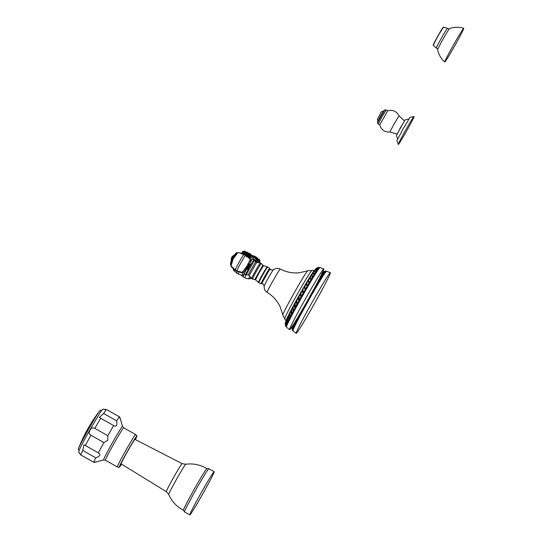 <?xml version="1.0" encoding="UTF-8"?>
<svg xmlns="http://www.w3.org/2000/svg" width="542" height="542" viewBox="0 0 542 542"><rect width="100%" height="100%" fill="white"/><g stroke="black" fill="none" stroke-linecap="round" stroke-linejoin="round"><path stroke-width="0.81" d="M381.338 111.733L377.347 119.315L381.338 111.733M377.984 120.852L377.347 119.315M377.876 122.201L377.442 121.957L380.491 116.029L383.98 110.351L384.42 110.595M379.766 124.911L387.693 110.805C392.767 109.518 396.575 111.225 399.108 115.934A9.228 0.352 119.4 0 0 394.264 123.793A9.228 0.352 -60.6 0 0 390.057 132.004C384.834 132.356 381.399 129.992 379.759 124.897L378.248 124.057L381.954 116.855L386.195 109.951L387.706 110.805M397.117 134.016L404.488 120.934M405.626 130.195A16.064 0.617 -60.6 0 1 414.041 116.496A16.064 0.617 -60.6 0 1 406.703 130.798A16.064 0.617 119.4 0 1 398.275 144.484A16.064 0.617 119.4 0 1 405.626 130.195M444.752 62.005C441.019 58.685 438.641 54.579 437.631 49.688A12.12 0.467 -60.6 0 1 443.187 38.922A12.12 0.467 119.4 0 1 449.521 28.591C454.23 26.924 458.972 26.829 463.742 28.299A19.349 0.745 119.4 0 0 453.607 44.79A19.349 0.745 -60.6 0 0 444.752 62.005A19.349 0.745 -60.6 0 0 454.901 45.521A19.349 0.745 119.4 0 0 463.742 28.299M244.34 274.022L243.107 276.82L244.754 277.748L248.588 278.934L249.794 276.203M255.587 262.003L255.804 260.98L252.491 257.66M255.086 261.244A1.45 0.528 136 0 1 255.878 261.149L255.214 260.018L256.772 259.767A1.45 0.617 129.5 0 0 256.732 259.611A1.45 0.617 129.5 0 0 255.377 260.119M257.281 258.839L257.789 258.968A1.545 1.545 0 0 0 257.518 258.304A1.45 0.657 121.5 0 0 256.894 258.277M256.17 259.001L257.294 259.103A1.45 0.65 124.5 0 0 257.22 258.737A1.45 0.65 124.5 0 0 256.285 258.9M256.339 262.484L258.819 259.083L257.978 258.934L255.702 262.125M252.064 255.282L252.633 255.919M257.443 262.619L259.564 259.801L258.819 259.083M253.012 256.549L256.732 259.611A1.545 1.545 0 0 1 256.867 259.957L256.772 259.767M246.034 274.841L244.754 277.748M248.588 278.934L250.038 278.561L250.621 277.301M258.812 262.762L259.198 262.22L259.489 262.829M258.907 262.768L259.381 262.816M250.966 277.755L250.682 277.375M325.403 271.515L325.613 271L323.018 271.908M291.806 326.88L292.273 330.024L292.687 330.139L292.572 329.793M292.856 329.272L292.307 329.834L292.761 329.062M293.29 328.195L292.558 329.089L293.29 328.195L293.08 327.598M294.008 326.602L293.134 327.734L293.872 326.182M294.923 324.712L293.845 326.182L294.923 324.712L294.591 322.639M296.122 322.307L294.95 323.926L296.122 322.307L295.824 320.64L296.44 321.684L297.45 319.719L297.185 318.398M299.055 316.663L297.653 318.655L299.055 316.663L298.832 315.654M300.722 313.54L299.143 315.83L300.722 313.54L300.532 312.775M302.632 310.01L301.061 312.246L302.632 310.01L302.477 309.441M304.536 306.555L302.809 309.035L304.394 306.115M305.071 304.936L306.501 302.429M306.894 301.731L308.506 298.879M309.164 297.707L310.62 295.085M312.781 291.955L311.061 294.32L312.781 291.955L312.565 291.569M314.848 288.405L313.29 290.451L314.848 288.405L314.536 287.951M314.963 287.165L315.322 287.592L316.501 284.984L314.977 287.145M316.84 283.662L317.361 284.15L318.56 282.158L317.172 283.852L316.887 283.581M318.262 280.973L318.974 281.467L320.159 279.53L318.798 281.156L318.337 280.831M319.705 278.188L320.708 278.635L321.684 277.084L321.514 276.759L320.539 278.31L319.821 277.958M320.288 276.312L322.016 276.555L322.768 274.801L321.853 276.217L320.857 275.932M321.25 274.645L323.337 274.516L323.879 273.141L323.181 274.164L321.785 274.049M323.635 273.087L324.252 273.168L324.692 271.996L324.102 272.809L322.097 273.06M324.699 272.023L325.302 271.251L322.544 272.335M292.734 330.153L292.301 330.207M326.541 271.244A34.2 1.314 119.4 0 0 326.528 271.237A34.2 1.314 119.4 0 0 326.392 271.291A34.2 1.314 119.4 0 0 308.608 300.397A34.2 1.314 119.4 0 0 292.924 330.681A34.2 1.314 119.4 0 0 292.951 330.83A34.2 1.314 119.4 0 0 292.965 330.837L296.169 333.371A34.837 1.335 119.4 0 1 312.104 302.361A34.837 1.335 119.4 0 1 330.369 272.673L330.369 272.673A34.837 1.335 -60.6 0 1 314.435 303.676A34.837 1.335 -60.6 0 1 296.169 333.371M323.127 271.833L325.613 271M325.539 271.515L325.403 271.149M325.817 271.366L325.62 271.02M292.118 326.013L292.47 329.34M292.307 329.834L291.853 326.765M292.517 325.891L292.91 328.249M292.558 329.089L292.131 326.298M293.297 324.692L293.635 326.643M293.134 327.734L292.734 325.566M294.259 323.168L294.55 324.739M293.845 326.182L293.486 324.387M295.525 321.128L295.763 322.321M294.95 323.926L294.652 322.544M297.45 319.719L296.088 321.67M296.914 318.845L297.104 319.705M298.588 316.061L298.723 316.63M297.653 318.655L297.463 317.937M299.143 315.83L299.001 315.363M317.978 281.515L318.371 281.867M319.38 278.825L319.983 279.218M320.627 276.386L321.514 276.759M322.016 276.555L321.853 276.217M321.535 274.557L322.768 274.801M323.337 274.516L323.181 274.164M321.691 273.412L323.879 273.141M324.252 273.168L324.102 272.809M322.334 272.565L324.692 271.996M325.078 272.05L324.936 271.678M325.302 271.251L322.673 272.179M242.023 253.832L244.232 251.163L245.228 251.427L243.053 254.056M243.25 272.484L242.037 275.241L238.195 274.056L233.555 270.458L233.954 269.381M236.935 271.413L236.956 270.763C236.271 270.966 243.338 258.249 245.33 255.445L247.03 256.976L247.904 257.05L250.194 259.394L246.739 266.508L241.739 272.829L235.275 270.478L231.509 267.03L231.068 265.885L233.175 258.988L237.958 252.511L241.17 253.25L243.778 254.557M230.872 264.117L232.87 257.613L236.481 253.812M235.275 270.478L235.316 269.835C234.632 270.045 241.698 257.328 243.69 254.523L241.21 253.534M241.59 253.913L240.939 253.487L241.59 253.913M250.675 254.923L251.048 255.045A1.545 1.545 0 0 0 250.756 254.347L246.63 251.949A1.545 1.545 0 0 0 245.831 252.057L243.88 254.245M248.121 256.827L249.212 256.861A1.45 0.637 127.3 0 0 249.151 256.61L245.336 253.703A1.545 1.545 0 0 0 244.354 253.764L244.625 254.313M248.622 256.176L249.713 256.203A1.45 0.637 127.3 0 0 249.652 255.953L245.838 253.046A1.545 1.545 0 0 0 244.855 253.114L245.126 253.663M249.076 255.519L250.214 255.553A1.45 0.644 126.1 0 0 250.147 255.248L246.278 252.43A1.545 1.545 0 0 0 245.33 252.504L245.621 253.006M249.544 254.889L250.614 255.079A1.45 0.657 123.2 0 0 250.533 254.659L246.535 252.044A1.545 1.545 0 0 0 245.655 252.138L245.865 252.389M252.897 258.398L252.796 258.609A1.545 1.497 20.8 0 0 252.897 258.398L252.721 255.946L251.142 255.079L248.832 257.945M249.266 255.357A1.45 0.644 126.1 0 1 250.147 255.248A1.545 1.545 0 0 1 250.343 255.763L250.214 255.553M248.785 256.041A1.45 0.637 127.3 0 1 249.652 255.953A1.545 1.545 0 0 1 249.821 256.393L249.713 256.203M248.283 256.698A1.45 0.637 127.3 0 1 249.151 256.61A1.545 1.545 0 0 1 249.327 257.05L249.212 256.861M248.724 257.843L248.71 257.518A1.45 0.637 127.3 0 0 248.649 257.26A1.45 0.637 127.3 0 0 248.053 257.193M236.556 273.127L237.2 271.515M238.195 274.056L238.995 272.111M251.983 255.235L249.327 258.453M252.721 255.946L250.031 259.218M252.796 258.609L250.594 260.682M249.571 263.473L248.453 266.501L246.441 269.022L244.212 273.947L243.263 275.038L242.037 275.241M249.72 266.481L253.9 259.733L252.511 258.947L249.598 263.493M246.475 269.035L244.096 273.879L245.485 274.665L249.096 267.592M247.931 264.381L249.34 263.913L244.185 271.617M263.087 280.634A8.936 0.346 -60.6 0 1 260.973 283.812A8.936 0.346 -60.6 0 1 265.058 275.858A8.936 0.346 119.4 0 1 269.747 268.236A8.936 0.346 119.4 0 1 268.121 271.691M267.999 271.894L265.194 275.932L263.188 280.424M273.276 269.943L269.442 269.753L262.118 282.775M273.215 269.977A9.18 0.352 119.4 0 0 268.459 277.775A9.18 0.352 119.4 0 0 264.252 285.878C263.846 288.574 264.787 290.722 267.091 292.321L267.091 292.321A13.347 0.515 119.4 0 1 273.195 280.444A13.347 0.515 119.4 0 1 280.194 269.062L280.194 269.062C277.639 267.924 275.309 268.229 273.215 269.977M286.095 320.708A28.773 1.104 119.4 0 1 299.394 294.956A28.773 1.104 119.4 0 1 314.346 270.614C312.795 270.187 311.86 270.262 311.569 270.844A27.303 1.05 119.4 0 0 297.382 294.069A27.303 1.05 119.4 0 0 284.862 318.235C284.516 318.784 284.943 319.624 286.122 320.756M287.7 321.298L287.897 321.982L286.942 323.242L286.677 319.909L287.802 317.117A29.817 1.145 -60.6 0 1 288.066 316.609M288.662 316.989L288.92 319.902L288.134 321.487L287.768 321.508L287.47 318.547L288.879 314.983A29.817 1.145 -60.6 0 1 299.536 295.282A29.817 1.145 119.4 0 1 310.363 276.786M313.716 271.569A29.817 1.145 119.4 0 0 313.466 271.935M312.666 273.141A29.817 1.145 119.4 0 0 312.253 273.771L314.197 274.286L313.073 276.102L311.575 275.471L312.483 273.737M311.433 275.065A29.817 1.145 119.4 0 0 310.993 275.77L312.666 276.772L311.521 278.663L310.044 277.741L311.149 275.892M299.448 299.57L298.893 296.962L300.62 293.398L300.336 294.34L300.837 297.097L299.719 299.726L301.108 297.246L300.607 294.489L300.925 293.568M301.359 296.162L303.134 293.676L302.45 290.187L302.876 293.493L301.359 296.162L300.695 294.028L302.45 290.187M305.268 289.929L303.635 292.152L305.268 289.929L304.658 287.057M305.546 288.825L307.246 286.522L306.135 283.839L307.016 286.284L305.546 288.825L304.631 287.145L306.135 283.839M307.748 285.038L309.265 283.066L307.924 280.824L309.055 282.809L307.748 285.038L306.609 283.5L307.924 280.824M308.527 281.108L309.733 282.274L311.067 280.024L309.536 281.996L308.459 281.034L309.468 278.249L310.878 279.747M310.187 277.07L310.227 278.039L310.39 277.409L310.227 278.039L311.704 278.967L312.666 276.772M311.772 275.173L311.745 275.783L313.249 276.42L314.197 274.286M312.985 273.27L314.888 273.771L315.634 272.009L314.726 273.439L312.802 272.89L313.73 271.799L315.634 272.009M314.299 271.752L316.101 271.867L316.785 270.248L315.945 271.515L313.832 271.332L314.692 270.356L316.785 270.248M315.146 270.316L317.307 270.045L317.775 268.805L317.158 269.686L314.651 270.16L315.498 269.232L317.775 268.805M317.795 268.852L318.472 267.883L317.971 268.527L315.248 269.394M318.52 268.005L318.947 267.375L316.216 268.446M286.169 325.993L285.715 326.413L286.054 325.756M286.494 325.078L285.864 325.789L286.386 324.814M287.05 323.784L286.23 324.834L287.05 323.784L286.718 322.463M290.234 317.321L288.994 319.042L290.234 317.321L289.936 315.214M291.657 314.577L290.227 316.63L291.657 314.577L291.562 310.905M293.351 311.386L291.894 313.452L293.351 311.386L293.202 307.89M295.085 308.161L293.459 310.512L295.085 308.161L294.882 304.794L295.322 303.615M295.451 306.826L297.05 304.55L296.467 301.257L296.752 304.455L295.451 306.826L295.092 303.818L296.467 301.257M298.988 301.04L297.246 303.547L298.988 301.04L298.608 298.046L298.967 297.03M319.841 267.599A34.2 1.314 119.4 0 1 319.976 267.545L323.818 268.981A34.837 1.335 119.4 0 1 307.883 299.983A34.837 1.335 -60.6 0 1 289.611 329.678L286.4 327.138A34.2 1.314 -60.6 0 1 286.372 326.995A34.2 1.314 -60.6 0 1 302.057 296.704A34.2 1.314 119.4 0 1 319.841 267.599L319.495 267.68A33.855 1.301 119.4 0 0 301.772 296.542A33.855 1.301 -60.6 0 0 286.264 326.657L285.722 326.48L285.2 323.384L285.729 326.501M323.818 268.981A34.837 1.335 119.4 0 0 305.553 298.669A34.837 1.335 -60.6 0 0 289.611 329.678M285.695 321.704L285.37 322.822L285.783 326.06M285.715 326.413L285.16 323.804L285.634 321.833M285.864 325.789L285.458 322.646L285.878 321.223L286.176 320.532L285.81 321.738L286.115 325.139M286.23 324.834L285.837 321.989L286.454 319.916L286.847 319.075L286.454 320.315L286.677 323.838M287.897 321.982L286.942 323.242M287.856 317.117L287.375 318.411L287.531 322.016M288.92 319.902L287.768 321.508M288.974 314.977L288.439 316.284L288.561 319.922M288.994 319.042L288.784 315.668L289.475 313.825L290.234 312.368L289.78 313.683L289.882 317.321M290.227 316.63L289.943 313.689L290.858 311.183L291.643 309.692L291.203 310.972L291.311 314.556M291.894 313.452L291.65 310.187L292.389 308.296L293.31 306.582L292.876 307.842L293.019 311.338M293.459 310.512L293.114 307.727L294.055 305.214L294.97 303.534L294.563 304.719L294.767 308.086M297.246 303.547L296.772 301.034L297.666 298.662L298.649 296.894L298.317 297.924L298.703 300.918M303.635 292.152L302.815 290.038L303.344 288.635L304.394 286.826L305.031 289.726M311.745 275.783L311.582 274.814M313.059 273.466L312.802 272.89M316.101 271.867L315.945 271.515M314.272 271.678L313.832 271.332M317.307 270.045L317.158 269.686M315.085 270.18L314.651 270.16M318.113 268.893L317.971 268.527M315.471 269.157L318.472 267.883M315.729 268.859L315.227 269.455M318.804 268.019L318.669 267.646M316.02 268.575L318.947 267.375M319.157 267.694L319.021 267.321L317.612 267.606M81.063 455.104C78.041 451.12 77.953 451.073 80.799 454.955L93.8 462.279A26.389 1.016 -60.6 0 1 95.792 457.834C100.189 456.12 101.042 454.467 98.346 452.868A26.389 1.016 -60.6 0 1 103.928 442.57L107.838 440.246L107.804 435.693A26.389 1.016 119.4 0 1 113.718 425.585C116.483 427.062 117.458 425.477 116.645 420.829A26.389 1.016 119.4 0 1 119.416 416.818C120.866 420.551 120.954 420.599 119.68 416.967C120.954 420.599 120.866 420.551 119.416 416.818L106.408 409.495C101.618 409.074 101.706 409.122 106.672 409.644L119.68 416.967M80.799 454.955A26.389 1.016 -60.6 0 1 82.784 450.504L83.949 444.731L98.712 453.051M85.338 445.538A26.389 1.016 -60.6 0 1 90.927 435.246C88.983 434.156 88.685 432.475 90.019 430.206C91.28 427.882 92.872 427.265 94.803 428.37L107.804 435.693M114.064 425.802L99.301 417.482L103.637 413.499L116.645 420.829M120.554 419.583L122.546 426.385A19.309 0.738 119.4 0 0 112.404 442.814A19.309 0.738 119.4 0 0 103.603 460.002L105.399 460.233L117.329 466.953A18.611 0.711 -60.6 0 1 125.839 450.388A18.611 0.711 119.4 0 1 135.602 434.528L136.963 435.863A18.123 0.698 119.4 0 0 127.451 451.296A18.123 0.698 -60.6 0 0 119.179 467.428L117.329 466.953M94.064 462.428C97.831 461.642 97.743 461.594 93.8 462.279L94.064 462.428C97.831 461.642 97.743 461.594 93.8 462.279M103.603 460.002L96.747 461.825M82.784 450.504L95.792 457.834M90.927 435.246L103.928 442.57M135.364 439.555A18.123 0.698 119.4 0 0 136.963 435.863M121.51 464.148A18.123 0.698 -60.6 0 1 119.179 467.428M182.105 463.627L134.978 439.359A14.092 0.542 119.4 0 0 127.587 451.371A14.092 0.542 119.4 0 0 121.137 463.918L166.313 491.655L168.718 494.446A17.344 0.664 119.4 0 1 176.665 479.026A17.344 0.664 119.4 0 1 185.743 464.243L182.105 463.627A16.084 0.617 119.4 0 0 173.67 477.339A16.084 0.617 119.4 0 0 166.313 491.655M208.86 468.708L206.827 468.661A23.875 0.915 119.4 0 0 194.375 489.006A23.875 0.915 -60.6 0 0 183.426 510.198L184.517 511.912A24.797 0.948 -60.6 0 1 195.858 489.839A24.797 0.948 119.4 0 1 208.86 468.708L214.165 471.696A24.797 0.948 119.4 0 0 201.163 492.834A24.797 0.948 -60.6 0 0 189.822 514.9A24.797 0.948 -60.6 0 0 202.823 493.769A24.797 0.948 119.4 0 0 214.165 471.696M443.295 27.317A10.237 0.393 119.4 0 0 437.922 35.955A10.237 0.393 119.4 0 0 433.315 45.027M438.038 36.023A10.461 0.4 119.4 0 0 433.248 45.332L437.922 35.955L443.519 27.1A10.461 0.4 119.4 0 0 438.038 36.023M437.889 48.936L436.324 48.055A11.328 0.434 -60.6 0 1 441.506 37.974A11.328 0.434 119.4 0 1 447.448 28.319L443.519 27.1M257.443 259.306A1.545 1.545 0 0 0 257.22 258.737L253.277 256.027A1.45 0.65 124.5 0 0 252.87 256.115M257.599 258.791A1.45 0.657 121.5 0 0 257.518 258.304L253.446 255.804A1.45 0.657 121.5 0 0 252.897 256M254.557 256.081L257.646 258.155A1.45 0.664 118.6 0 0 257.315 258.039M257.125 259.381L257.396 259.537A0.732 0.711 -142 0 1 258.161 259.686A36.734 35.576 -142 0 1 258.907 260.397A1.545 1.497 -142 0 1 259.198 262.22M258.121 282.057A8.957 0.346 119.4 0 0 258.094 282.206L257.728 281.725M259.008 282.707A8.99 0.346 119.4 0 0 259.015 282.775L258.094 282.206M267.85 267.104L266.888 266.61A8.957 0.346 119.4 0 0 266.766 266.705M262.206 283.066L262.599 283.974M269.753 269.679L270.729 269.543M326.074 271.379A33.855 1.301 119.4 0 0 326.047 271.373A33.855 1.301 119.4 0 0 308.323 300.234A33.855 1.301 119.4 0 0 292.815 330.349L292.673 330.119M231.509 267.03L230.675 265.099A1.545 1.497 -8.7 0 0 231.068 265.885A36.734 36.28 -164.6 0 0 235.316 269.835A5.955 5.881 -164.6 0 0 236.956 270.763A36.734 36.28 -164.6 0 0 242.545 272.355A1.545 1.511 -129.7 0 0 243.832 272.05L241.739 272.829M242.389 253.988L246.698 256.048A1.45 0.657 115.5 0 0 246.183 256.027M248.825 257.707A1.545 1.545 0 0 0 248.649 257.26L244.835 254.354A1.45 0.637 127.3 0 0 244.401 254.428M245.336 253.703A1.45 0.637 127.3 0 0 244.428 254.11M245.838 253.046A1.45 0.637 127.3 0 0 244.93 253.453M246.278 252.43A1.45 0.644 126.1 0 0 245.424 252.809M250.777 255.275A1.545 1.545 0 0 0 250.533 254.659A1.45 0.657 123.2 0 0 249.774 254.706M246.535 252.044A1.45 0.657 123.2 0 0 245.817 252.348M250.756 254.347A1.45 0.664 120.2 0 0 250.248 254.273M251.217 255.052L251.149 255.038A1.545 1.545 0 0 0 250.817 254.327A1.45 0.657 117.3 0 0 250.655 254.218M254.415 260.214L255.492 261.874L248.141 274.916L246.17 274.855L254.415 260.214L253.9 259.733M255.492 261.874L256.562 262.524L249.259 275.492L251.542 278.52A8.957 0.346 -60.6 0 1 255.648 270.553A8.957 0.346 -60.6 0 1 260.336 262.917L261.291 263.412A8.99 0.346 -60.6 0 0 256.576 271.075A8.99 0.346 -60.6 0 0 252.464 279.083L251.542 278.52M261.291 263.412L262.877 265.214L254.828 279.503L252.464 279.083M259.245 272.579L255.512 279.828L258.439 282.335A8.889 0.339 -60.6 0 1 262.511 274.421A8.889 0.339 -60.6 0 1 267.172 266.84L263.514 265.634L259.245 272.579M258.439 282.335L258.832 282.606A8.936 0.346 -60.6 0 1 262.924 274.652A8.936 0.346 -60.6 0 1 267.606 267.03L267.172 266.84M280.194 269.062C286.108 272.104 292.382 273.344 298.994 272.795L307.673 270.871A25.291 0.969 119.4 0 0 294.462 292.423A25.291 0.969 119.4 0 0 282.87 314.895L280.024 306.467C277.064 300.525 272.755 295.81 267.091 292.321M310.078 277.904A30.23 1.159 119.4 0 0 309.685 278.554L310.078 277.904M306.677 283.588A30.23 1.159 119.4 0 0 306.379 284.089L306.677 283.588M291.542 310.993L291.203 310.972M231.461 260.356A3.184 0.495 -60.6 0 1 232.647 257.592A3.184 0.495 -60.6 0 1 234.401 255.147M231.597 259.828A2.696 0.42 -60.6 0 1 232.294 257.396A2.696 0.42 -60.6 0 1 234.015 255.539M101.51 410.687L100.588 410.104L99.593 410.971A22.263 0.854 119.4 0 0 88.515 429.359A22.263 0.854 -60.6 0 0 78.529 448.356L78.305 449.664L79.281 450.145M78.488 448.458A22.263 0.854 -60.6 0 1 78.529 448.356A156.496 156.496 0 0 1 99.593 410.971M100.71 418.255A26.389 1.016 119.4 0 0 94.803 428.37M106.408 409.495A26.389 1.016 119.4 0 0 103.637 413.499M122.546 426.385L123.671 427.807A18.611 0.711 119.4 0 0 113.915 443.668A18.611 0.711 119.4 0 0 105.399 460.233M383.316 111.388L381.683 111.638M378.248 124.057C377.218 122.397 376.805 124.457 380.992 116.313C386.5 107.323 384.054 110.473 386.195 109.951M390.057 132.004L397.096 134.064M404.522 120.893L399.108 115.934M397.862 138.989C396.602 136.509 396.27 135.107 396.866 134.789L400.592 127.356C406.873 118.576 402.069 120.656 409.129 118.989M398.275 144.484C396.602 137.77 395.084 145.127 403.106 128.772C412.943 113.441 407.428 118.549 414.041 116.496M436.324 48.055L433.248 45.332M449.006 29.2L447.448 28.319M240.933 274.943L243.107 276.82M253.446 255.804A1.545 1.545 0 0 0 252.66 255.892M253.277 256.027A1.545 1.545 0 0 0 252.782 256.007M250.268 278.324L251.712 278.703M259.51 262.829L260.038 260.871L259.564 259.801M266.278 266.549L266.888 266.61M261.38 283.195L262.071 283.52M269.428 268.907L270.065 269.327M326.392 271.291L325.22 271.406M326.528 271.237L330.369 272.673M325.837 271.406L325.701 271.041M291.759 327.036L292.28 330.193M257.972 258.893A1.545 1.545 0 0 0 257.646 258.155M241.278 253.29L242.863 251.441L244.232 251.163M233.555 270.458L233.202 268.703M230.675 265.099C230.33 264.252 230.506 262.89 231.197 261.014C237.206 249.943 236.007 253.453 237.958 252.511M245.797 252.071L245.228 251.427M241.705 253.852L241.17 253.25M247.05 256.712A1.545 1.545 0 0 0 246.698 256.048M247.362 256.847L246.949 256.434M244.835 254.354A1.545 1.545 0 0 0 244.151 254.333M250.817 254.327L250.004 253.514M247.904 257.05L247.118 256.901M250.194 259.394C250.838 259.693 250.804 260.668 250.092 262.321C248.385 266.359 244.74 271.664 245.038 270.925L243.832 272.05M249.794 263.602C250.418 263.622 250.099 264.659 248.846 266.718C247.558 269.083 246.834 269.896 246.671 269.15M247.619 268.69A3.76 3.76 0 0 0 249.896 264.652M246.17 274.855L245.485 274.665M248.141 274.916L249.259 275.492M256.562 262.524L260.336 262.917M254.828 279.503L255.512 279.828M262.877 265.214L263.514 265.634M258.832 282.606L260.973 283.812M267.606 267.03L269.747 268.236M264.259 285.946L262.111 282.761M307.673 270.871C306.745 270.533 312.856 270.546 311.691 270.79M282.87 314.895C282.097 314.265 285.282 319.489 284.882 318.371M286.264 326.657L286.372 326.995M286.183 326.453L285.797 326.528M312.836 273.534L312.666 273.175M317.971 267.484L319.089 267.301M245.35 255.384L247.498 257.077M231.515 260.607C230.831 260.77 231.088 259.693 232.288 257.389C233.643 255.167 234.429 254.388 234.645 255.065M233.48 255.6A3.76 3.76 0 0 0 231.373 259.34M78.888 452.062C78.15 451.676 81.774 444.338 89.776 430.063L99.938 412.943C101.293 410.802 102.296 409.603 102.946 409.359M123.671 427.807L135.602 434.528M206.895 468.654C200.357 464.718 193.304 463.247 185.743 464.243M183.453 510.259C176.699 506.702 171.787 501.431 168.718 494.446M184.517 511.912L189.822 514.9"/></g></svg>
